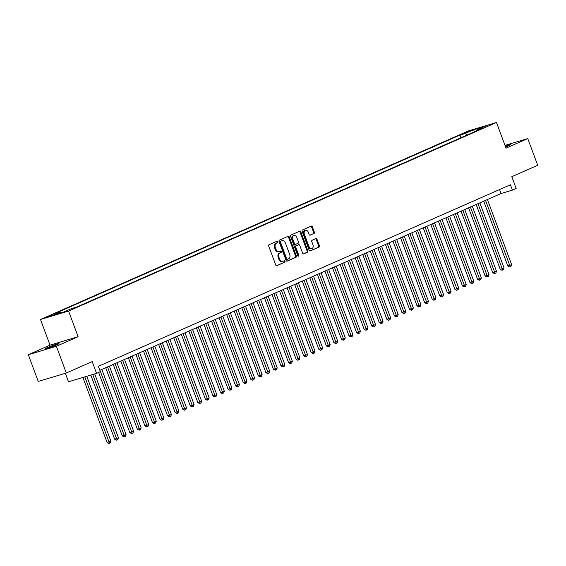 <?xml version="1.0" encoding="UTF-8"?>
<svg xmlns="http://www.w3.org/2000/svg" width="566" height="566" viewBox="0 0 566 566"><rect width="100%" height="100%" fill="white"/><g stroke="black" fill="none" stroke-linecap="round" stroke-linejoin="round"><path stroke-width="0.85" d="M277.736 241.739A0.785 0.566 73.3 0 0 276.944 241.236L269.055 244.71A1.118 0.807 73.3 0 0 268.701 246.083L275.727 264.966A1.118 0.807 73.3 0 0 276.859 265.687L284.74 262.214A0.785 0.566 73.3 0 0 284.196 260.749L283.177 261.195A3.587 2.582 73.3 0 1 282.965 261.28A3.587 2.582 73.3 0 1 279.554 258.888L278.967 257.311A3.587 2.582 73.3 0 1 280.092 252.91L281.118 252.457A0.785 0.566 73.3 0 0 280.566 250.993L279.547 251.438A3.587 2.582 73.3 0 1 279.335 251.523A3.587 2.582 73.3 0 1 275.925 249.132L275.338 247.554A3.587 2.582 73.3 0 1 276.47 243.154L277.489 242.701A0.785 0.566 73.3 0 0 277.736 241.739M279.335 251.523L278.571 251.75A3.587 2.582 73.3 0 1 275.168 249.358L274.581 247.788A3.587 2.582 73.3 0 1 275.706 243.38L276.732 242.934A0.785 0.566 73.3 0 0 276.47 241.441M276.519 265.73L283.983 262.447A0.785 0.566 73.3 0 0 283.722 260.954M282.965 261.28L282.201 261.506A3.587 2.582 73.3 0 1 278.797 259.115L278.21 257.537A3.587 2.582 73.3 0 1 279.335 253.136L280.354 252.691A0.785 0.566 73.3 0 0 280.099 251.198M505.587 146.955A7.308 0.453 -20.4 0 0 508.756 145.653A7.308 0.453 -20.4 0 0 510.751 144.563A7.308 0.453 -20.4 0 0 505.275 146.127M47.311 347.63A7.308 0.453 -20.4 0 0 45.308 348.72A7.308 0.453 -20.4 0 0 49.617 347.559A7.308 0.453 -20.4 0 0 57.017 344.715A7.308 0.453 -20.4 0 0 59.02 343.626A7.308 0.453 -20.4 0 0 54.711 344.786A7.308 0.453 -20.4 0 0 47.311 347.63M464.269 133.017L470.12 131.015L464.269 133.017M313.996 233.517A1.118 0.807 73.3 0 0 314.349 232.138L312.375 226.839A1.118 0.807 73.3 0 0 311.243 226.117L302.492 229.98A1.118 0.807 73.3 0 0 302.138 231.352L309.156 250.236A1.118 0.807 73.3 0 0 310.288 250.957L319.047 247.101A1.118 0.807 73.3 0 0 319.401 245.722L317.017 239.326A1.118 0.807 73.3 0 0 315.885 238.604L312.142 240.253A1.118 0.807 73.3 0 0 311.788 241.632L312.97 244.802A3 2.165 73.3 0 1 311.845 248.552A3 2.165 73.3 0 1 309.001 246.55L304.374 234.119A3 2.165 73.3 0 1 305.499 230.376A3 2.165 73.3 0 1 308.343 232.371L309.114 234.444A1.118 0.807 73.3 0 0 310.246 235.166L313.239 233.744A1.118 0.807 73.3 0 0 313.585 232.364L311.618 227.065A1.118 0.807 73.3 0 0 310.826 226.301M56.374 346.286L78.108 336.706L50.034 345.14L28.3 354.719L56.374 346.286L66.307 373.008L92.201 361.596L96.574 373.355L100.352 371.685L98.364 366.343L510.412 184.771L512.4 190.112L516.178 188.45L511.805 176.691L537.7 165.279L527.767 138.564L505.006 145.398M78.108 336.706L68.571 311.059L496.488 122.489L506.025 148.143L527.767 138.564M289.297 237.013A1.118 0.807 73.3 0 0 288.165 236.291L279.406 240.147A1.118 0.807 73.3 0 0 279.059 241.526L286.078 260.41A1.118 0.807 73.3 0 0 287.21 261.131L295.968 257.268A1.118 0.807 73.3 0 0 296.322 255.896L289.297 237.013L288.54 237.239A1.118 0.807 73.3 0 0 287.747 236.475M290.945 235.06L299.704 231.204A1.118 0.807 73.3 0 1 300.836 231.926L307.862 250.809A1.118 0.807 73.3 0 1 307.508 252.181L303.758 253.837A1.118 0.807 73.3 0 1 302.626 253.115L299.782 245.453A1.118 0.807 73.3 0 0 298.65 244.731L296.16 245.828A1.118 0.807 73.3 0 0 295.813 247.208L298.777 255.181A0.785 0.566 73.3 0 1 297.737 255.634L290.599 236.439A1.118 0.807 73.3 0 1 290.945 235.06M66.307 373.008L38.233 381.442L28.3 354.719M52.39 315.184L46.716 317.13L52.39 315.184M68.571 311.059L40.497 319.493L468.415 130.923L496.488 122.489M461.028 137.701L460.038 135.033L54.796 313.606L60.109 312.007L61.241 312.835M460.038 135.033L465.344 133.434L473.664 129.77L485.196 126.31L476.876 129.975L482.19 128.376L76.948 306.949L71.641 308.548L63.321 312.213L51.789 315.672L60.109 312.007M65.345 373.298L68.5 381.781L96.574 373.355M50.034 345.14L40.497 319.493M99.842 370.313L501.016 193.537L512.4 190.112M499.537 189.56L501.016 193.537M476.876 129.975L476.643 130.824M467.367 134.906L465.344 133.434M473.664 129.77L474.365 131.828M286.877 261.174L295.211 257.495A1.118 0.807 73.3 0 0 295.558 256.122L288.54 237.239M280.771 241.257A0.785 0.566 73.3 0 0 280.524 242.22L286.686 258.796A0.785 0.566 73.3 0 0 287.478 259.299L288.561 258.825A3.587 2.582 73.3 0 0 289.686 254.424L285.469 243.09A3.587 2.582 73.3 0 0 282.066 240.706A3.587 2.582 73.3 0 0 281.847 240.783L280.014 241.484A0.785 0.566 73.3 0 0 279.767 242.446L280.524 242.22M287.387 259.327L286.721 259.525A0.785 0.566 73.3 0 1 285.929 259.023L279.767 242.446M281.528 240.875A3.587 2.582 73.3 0 0 281.302 240.932A3.587 2.582 73.3 0 0 281.09 241.01L281.847 240.783M280.014 241.484L281.09 241.01M303.426 253.879L306.751 252.415A1.118 0.807 73.3 0 0 307.105 251.035L300.079 232.152A1.118 0.807 73.3 0 0 299.287 231.388M298.027 244.922A1.118 0.807 73.3 0 0 297.886 244.965L295.402 246.054A1.118 0.807 73.3 0 0 295.049 247.434L298.013 255.407L298.777 255.181M298.034 256.058A0.785 0.566 73.3 0 0 298.013 255.407M296.825 237.508A3 2.165 73.3 0 0 293.973 235.513A3 2.165 73.3 0 0 292.855 239.262L294.483 243.642A1.118 0.807 73.3 0 0 295.615 244.363L298.105 243.267A1.118 0.807 73.3 0 0 298.452 241.887L296.825 237.508M293.973 235.513L293.216 235.739A3 2.165 73.3 0 0 292.098 239.489L292.855 239.262M295.48 244.399L294.858 244.59A1.118 0.807 73.3 0 1 293.726 243.868L292.098 239.489M309.913 235.208L313.239 233.744M305.499 230.376L304.741 230.603A3 2.165 73.3 0 0 303.617 234.352L304.374 234.119M311.845 248.552L311.088 248.778A3 2.165 73.3 0 1 308.237 246.783L303.617 234.352M309.956 251L318.29 247.328A1.118 0.807 73.3 0 0 318.644 245.948L316.26 239.552A1.118 0.807 73.3 0 0 315.467 238.788M82.905 377.458L107.116 442.541L110.901 441.14L86.782 376.291M84.808 376.885L109.521 443.284L108.764 443.511L107.116 442.541M110.901 441.14L110.278 442.945L109.521 443.284M90.822 375.081L114.672 439.209L118.457 437.808L94.699 373.914M92.718 374.508L117.084 439.952L116.327 440.178L114.672 439.209M118.457 437.808L117.841 439.619L117.084 439.952M98.64 372.442L122.235 435.877L126.02 434.476L101.83 369.435M99.941 370.27L124.647 436.619L123.883 436.846L122.235 435.877M126.02 434.476L125.397 436.287L124.647 436.619M105.693 367.737L129.791 432.544L131.687 431.978L133.583 431.143L109.394 366.11M107.505 366.938L132.203 433.287L131.446 433.514L129.791 432.544M133.583 431.143L132.96 432.955L132.203 433.287M113.25 364.405L137.354 429.212L139.25 428.646L141.139 427.811L116.957 362.778M115.061 363.605L139.767 429.955L139.01 430.181L137.354 429.212M141.139 427.811L140.524 429.622L139.767 429.955M120.813 361.073L144.917 425.88L146.813 425.314L148.702 424.479L124.513 359.445M122.624 360.273L147.323 426.623L146.566 426.849L144.917 425.88M148.702 424.479L148.08 426.29L147.323 426.623M128.376 357.74L152.473 422.547L154.369 421.981L156.258 421.146L132.076 356.113M130.187 356.948L154.886 423.29L154.129 423.517L152.473 422.547M156.258 421.146L155.643 422.958L154.886 423.29M135.932 354.415L160.036 419.222L161.933 418.649L163.822 417.814L139.632 352.781M137.743 353.616L162.449 419.958L161.685 420.184L160.036 419.222M163.822 417.814L163.206 419.625L162.449 419.958M143.495 351.083L167.593 415.89L169.496 415.317L171.385 414.482L147.195 349.448M145.306 350.283L170.005 416.626L169.248 416.859L167.593 415.89M171.385 414.482L170.762 416.293L170.005 416.626M151.051 347.75L175.156 412.557L178.941 411.157L154.759 346.116M152.87 346.951L177.568 413.293L176.811 413.527L175.156 412.557M178.941 411.157L178.325 412.961L177.568 413.293M158.614 344.418L182.719 409.225L186.504 407.824L162.315 342.784M160.426 343.619L185.124 409.968L184.367 410.194L182.719 409.225M186.504 407.824L185.881 409.628L185.124 409.968M166.178 341.086L190.275 405.893L194.06 404.492L169.878 339.451M167.989 340.286L192.688 406.636L191.931 406.862L190.275 405.893M194.06 404.492L193.445 406.303L192.688 406.636M173.734 337.753L197.838 402.56L199.734 401.994L201.623 401.16L177.434 336.119M175.545 336.954L200.251 403.303L199.487 403.53L197.838 402.56M201.623 401.16L201.008 402.971L200.251 403.303M181.297 334.421L205.394 399.228L207.298 398.662L209.187 397.827L184.997 332.794M183.108 333.622L207.807 399.971L207.05 400.197L205.394 399.228M209.187 397.827L208.564 399.638L207.807 399.971M188.853 331.089L212.958 395.896L214.854 395.33L216.743 394.495L192.56 329.462M190.671 330.289L215.37 396.639L214.613 396.865L212.958 395.896M216.743 394.495L216.127 396.306L215.37 396.639M196.416 327.756L220.521 392.563L222.417 391.997L224.306 391.163L200.116 326.129M198.227 326.964L222.933 393.306L222.169 393.533L220.521 392.563M224.306 391.163L223.683 392.974L222.933 393.306M203.979 324.424L228.077 389.231L229.973 388.665L231.869 387.83L207.68 322.797M205.791 323.632L230.489 389.974L229.732 390.2L228.077 389.231M231.869 387.83L231.246 389.641L230.489 389.974M211.535 321.099L235.64 385.906L237.536 385.333L239.425 384.498L215.243 319.465M213.347 320.299L238.053 386.642L237.295 386.868L235.64 385.906M239.425 384.498L238.81 386.309L238.053 386.642M219.099 317.767L243.203 382.574L245.099 382L246.988 381.166L222.799 316.132M220.91 316.967L245.609 383.309L244.852 383.543L243.203 382.574M246.988 381.166L246.366 382.977L245.609 383.309M226.662 314.434L250.759 379.241L254.544 377.84L230.362 312.8M228.473 313.635L253.172 379.977L252.415 380.21L250.759 379.241M254.544 377.84L253.929 379.645L253.172 379.977M234.218 311.102L258.322 375.909L262.108 374.508L237.918 309.468M236.029 310.302L260.735 376.652L259.971 376.878L258.322 375.909M262.108 374.508L261.485 376.319L260.735 376.652M241.781 307.77L265.879 372.577L269.671 371.176L245.481 306.135M243.592 306.97L268.291 373.319L267.534 373.546L265.879 372.577M269.671 371.176L269.048 372.987L268.291 373.319M249.337 304.437L273.442 369.244L275.338 368.678L277.227 367.843L253.044 302.81M251.148 303.638L275.854 369.987L275.097 370.214L273.442 369.244M277.227 367.843L276.611 369.655L275.854 369.987M256.9 301.105L281.005 365.912L282.901 365.346L284.79 364.511L260.601 299.478M258.712 300.305L283.41 366.655L282.653 366.881L281.005 365.912M284.79 364.511L284.167 366.322L283.41 366.655M264.464 297.773L288.561 362.58L290.457 362.014L292.346 361.179L268.164 296.145M266.275 296.973L290.974 363.322L290.216 363.549L288.561 362.58M292.346 361.179L291.731 362.99L290.974 363.322M272.02 294.44L296.124 359.247L298.02 358.681L299.909 357.846L275.72 292.813M273.831 293.648L298.537 359.99L297.773 360.217L296.124 359.247M299.909 357.846L299.294 359.658L298.537 359.99M279.583 291.115L303.68 355.922L307.472 354.514L283.283 289.481M281.394 290.316L306.093 356.658L305.336 356.884L303.68 355.922M307.472 354.514L306.85 356.325L306.093 356.658M287.139 287.783L311.243 352.59L313.139 352.017L315.029 351.182L290.846 286.148M288.957 286.983L313.656 353.325L312.899 353.559L311.243 352.59M315.029 351.182L314.413 352.993L313.656 353.325M294.702 284.45L318.807 349.257L320.703 348.684L322.592 347.849L298.402 282.816M296.513 283.651L321.212 349.993L320.455 350.227L318.807 349.257M322.592 347.849L321.969 349.661L321.212 349.993M302.265 281.118L326.363 345.925L330.148 344.524L305.965 279.484M304.076 280.319L328.775 346.668L328.018 346.894L326.363 345.925M330.148 344.524L329.532 346.328L328.775 346.668M309.821 277.786L333.926 342.593L337.711 341.192L313.522 276.151M311.633 276.986L336.338 343.336L335.574 343.562L333.926 342.593M337.711 341.192L337.095 343.003L336.338 343.336M317.385 274.453L341.482 339.26L343.385 338.694L345.274 337.86L321.085 272.819M319.196 273.654L343.895 340.003L343.137 340.23L341.482 339.26M345.274 337.86L344.652 339.671L343.895 340.003M324.941 271.121L349.045 335.928L350.941 335.362L352.83 334.527L328.648 269.494M326.759 270.322L351.458 336.671L350.701 336.897L349.045 335.928M352.83 334.527L352.215 336.338L351.458 336.671M332.504 267.789L356.608 332.596L358.504 332.03L360.393 331.195L336.204 266.161M334.315 266.989L359.021 333.339L358.257 333.565L356.608 332.596M360.393 331.195L359.771 333.006L359.021 333.339M340.067 264.456L364.164 329.263L366.06 328.697L367.957 327.863L343.767 262.829M341.878 263.664L366.577 330.006L365.82 330.233L364.164 329.263M367.957 327.863L367.334 329.674L366.577 330.006M347.623 261.124L371.728 325.931L373.624 325.365L375.513 324.53L351.33 259.497M349.434 260.332L374.14 326.674L373.383 326.9L371.728 325.931M375.513 324.53L374.897 326.341L374.14 326.674M355.186 257.799L379.291 322.606L381.187 322.033L383.076 321.198L358.886 256.165M356.997 256.999L381.696 323.342L380.939 323.568L379.291 322.606M383.076 321.198L382.453 323.009L381.696 323.342M362.749 254.467L386.847 319.274L388.743 318.7L390.632 317.866L366.45 252.832M364.561 253.667L389.259 320.009L388.502 320.243L386.847 319.274M390.632 317.866L390.016 319.677L389.259 320.009M370.305 251.134L394.41 315.941L398.195 314.54L374.006 249.5M372.117 250.335L396.823 316.677L396.058 316.91L394.41 315.941M398.195 314.54L397.573 316.344L396.823 316.677M377.869 247.802L401.966 312.609L405.758 311.208L381.569 246.168M379.68 247.002L404.379 313.352L403.622 313.578L401.966 312.609M405.758 311.208L405.136 313.012L404.379 313.352M385.425 244.47L409.529 309.277L413.314 307.876L389.132 242.835M387.236 243.67L411.942 310.019L411.185 310.246L409.529 309.277M413.314 307.876L412.699 309.687L411.942 310.019M392.988 241.137L417.092 305.944L418.989 305.378L420.878 304.543L396.688 239.51M394.799 240.338L419.498 306.687L418.741 306.913L417.092 305.944M420.878 304.543L420.255 306.355L419.498 306.687M400.551 237.805L424.649 302.612L426.545 302.046L428.434 301.211L404.251 236.178M402.362 237.005L427.061 303.355L426.304 303.581L424.649 302.612M428.434 301.211L427.818 303.022L427.061 303.355M408.107 234.473L432.212 299.28L434.108 298.714L435.997 297.879L411.807 232.845M409.918 233.673L434.624 300.022L433.86 300.249L432.212 299.28M435.997 297.879L435.374 299.69L434.624 300.022M415.67 231.14L439.768 295.947L441.664 295.381L443.56 294.546L419.371 229.513M417.482 230.348L442.18 296.69L441.423 296.917L439.768 295.947M443.56 294.546L442.937 296.358L442.18 296.69M423.227 227.808L447.331 292.622L449.227 292.049L451.116 291.214L426.934 226.181M425.045 227.016L449.744 293.358L448.987 293.584L447.331 292.622M451.116 291.214L450.501 293.025L449.744 293.358M430.79 224.483L454.894 289.29L456.79 288.717L458.679 287.882L434.49 222.848M432.601 223.683L457.3 290.025L456.543 290.259L454.894 289.29M458.679 287.882L458.057 289.693L457.3 290.025M438.353 221.15L462.45 285.957L464.346 285.384L466.235 284.549L442.053 219.516M440.164 220.351L464.863 286.693L464.106 286.927L462.45 285.957M466.235 284.549L465.62 286.361L464.863 286.693M445.909 217.818L470.013 282.625L473.799 281.224L449.609 216.184M447.72 217.019L472.426 283.368L471.662 283.594L470.013 282.625M473.799 281.224L473.183 283.028L472.426 283.368M453.472 214.486L477.57 279.293L481.362 277.892L457.172 212.851M455.283 213.686L479.982 280.036L479.225 280.262L477.57 279.293M481.362 277.892L480.739 279.703L479.982 280.036M461.028 211.153L485.133 275.96L487.029 275.394L488.918 274.56L464.736 209.519M462.847 210.354L487.545 276.703L486.788 276.93L485.133 275.96M488.918 274.56L488.302 276.371L487.545 276.703M468.591 207.821L492.696 272.628L494.592 272.062L496.481 271.227L472.292 206.194M470.403 207.022L495.108 273.371L494.344 273.597L492.696 272.628M496.481 271.227L495.858 273.038L495.108 273.371M476.155 204.489L500.252 269.296L502.148 268.73L504.044 267.895L479.855 202.861M477.966 203.689L502.665 270.039L501.908 270.265L500.252 269.296M504.044 267.895L503.422 269.706L502.665 270.039M483.711 201.156L507.815 265.963L509.711 265.397L511.6 264.563L487.418 199.529M485.522 200.357L510.228 266.706L509.471 266.933L507.815 265.963M511.6 264.563L510.985 266.374L510.228 266.706M49.518 316.316L49.348 315.87M275.706 243.38L276.47 243.154M274.581 247.788L275.338 247.554M275.168 249.358L275.925 249.132M280.354 252.691L281.118 252.457M279.335 253.136L280.092 252.91M278.21 257.537L278.967 257.311M278.797 259.115L279.554 258.888M283.983 262.447L284.74 262.214M276.732 242.934L277.489 242.701M295.558 256.122L296.322 255.896M295.211 257.495L295.968 257.268M285.929 259.023L286.686 258.796M300.079 232.152L300.836 231.926M307.105 251.035L307.862 250.809M306.751 252.415L307.508 252.181M297.886 244.965L298.65 244.731M295.402 246.054L296.16 245.828M295.049 247.434L295.813 247.208M293.726 243.868L294.483 243.642M308.237 246.783L309.001 246.55M316.26 239.552L317.017 239.326M318.644 245.948L319.401 245.722M318.29 247.328L319.047 247.101M311.618 227.065L312.375 226.839M313.585 232.364L314.349 232.138M286.679 259.546L287.436 259.32M281.302 240.932L282.066 240.706M297.957 244.936L298.714 244.71M294.787 244.611L295.551 244.385"/></g></svg>
